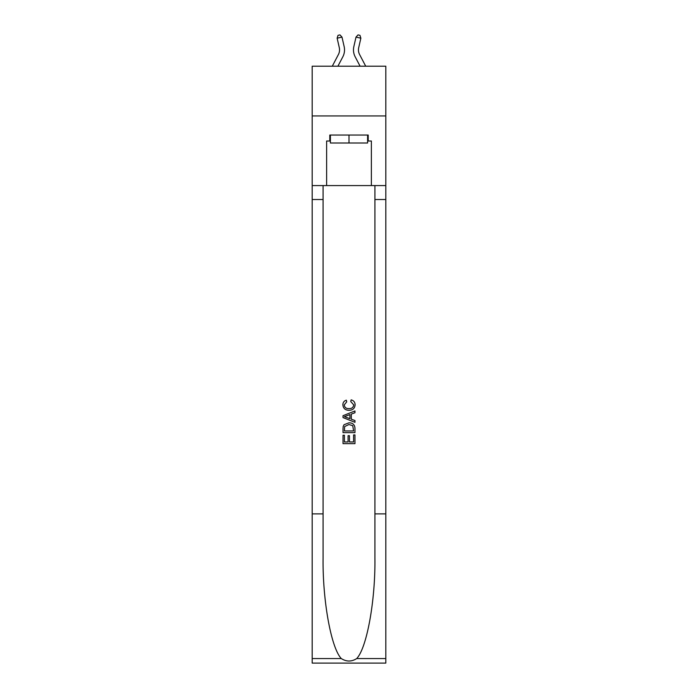 <?xml version="1.0" encoding="UTF-8"?>
<svg xmlns="http://www.w3.org/2000/svg" width="698" height="698" viewBox="0 0 698 698"><rect width="100%" height="100%" fill="white"/><g stroke="black" fill="none" stroke-linecap="round" stroke-linejoin="round"><path stroke-width="1.05" d="M385.811 115.947L385.811 66.205L312.189 66.205L312.189 115.947L385.811 115.947L385.811 185.581L371.38 185.581L371.38 141.013L368.204 141.013L368.204 135.046L329.796 135.046L329.796 141.013L330.398 141.013M332.283 66.205L338.417 54.505A9.947 9.947 -28.3 0 0 339.298 47.682L337.143 38.198L338.024 35.345L339.961 34.9L341.985 37.09L344.149 46.574A14.92 14.92 145.3 0 1 342.823 56.817L337.902 66.205L342.823 56.817M365.717 66.205L359.583 54.505A9.947 9.947 28.3 0 1 358.702 47.682L360.857 38.198L356.015 37.09L353.851 46.574A14.92 14.92 -145.3 0 0 355.177 56.817L360.098 66.205L355.177 56.817M367.602 135.046L367.602 143.003L330.398 143.003L330.398 135.046M349 135.046L349 143.003M353.589 434.924L353.589 441.965L349.454 441.965L353.589 441.965L353.589 434.924L354.968 434.924L354.968 443.649L343.023 443.649L343.023 435.238L343.023 443.649M348.075 435.692L348.075 441.965L344.402 441.965L348.075 441.965L348.075 435.692L349.454 435.692L349.454 441.965M344.053 424.707L343.198 426.443L344.053 424.707L348.93 422.84C352.752 422.822 354.759 424.663 354.968 428.354L354.968 432.629L343.023 432.629L343.023 428.546L343.023 432.629M351.146 399.875L350.754 401.559L351.146 399.875C353.677 400.539 354.994 402.161 355.116 404.753C354.793 408.417 352.726 410.267 348.904 410.284L348.904 410.284C345.24 410.206 343.224 408.374 342.875 404.788L342.875 404.788C342.936 402.432 344.088 400.896 346.339 400.19L346.705 401.874L344.254 404.866C344.603 407.449 346.156 408.696 348.895 408.6C351.696 408.749 353.31 407.519 353.738 404.91L350.754 401.559M356.695 658.563L385.811 658.563L385.811 663.1L312.189 663.1L312.189 513.876L323.087 513.876L323.087 558.243C322.555 600.646 331.157 648.014 341.305 658.563C346.426 661.835 351.565 661.835 356.695 658.563C366.843 648.014 375.445 600.646 374.913 558.243L374.913 185.581M343.023 415.685L343.023 417.587L354.968 422.325L343.023 417.587L343.023 415.685L354.968 410.948L343.023 415.685M374.913 513.876L385.811 513.876L385.811 185.581M312.189 513.876L312.189 115.947M323.087 185.581L323.087 513.876M385.811 658.563L385.811 513.876M312.189 185.581L326.62 185.581L326.62 141.013L329.796 141.013M326.62 185.581L371.38 185.581M367.602 141.013L368.204 141.013M354.968 410.948L354.968 412.736L351.295 414.097L351.295 419.184L354.968 420.545L354.968 422.325M346.609 417.456L349.916 418.678L349.916 414.603L344.402 416.636L346.609 417.456M349.916 414.603L349.916 418.678M343.023 428.546L343.198 426.443M352.743 425.667L353.589 430.945L352.743 425.667L348.904 424.524L344.646 426.557L344.402 430.945L353.589 430.945L344.402 430.945M343.023 435.238L344.402 435.238L344.402 441.965M338.417 54.505A9.947 9.947 -34.7 0 0 339.298 47.682A9.947 9.947 -34.7 0 1 338.417 54.505A9.947 9.947 -34.7 0 0 339.298 47.682A9.947 9.947 -34.7 0 1 338.417 54.505A9.947 9.947 -34.7 0 0 339.298 47.682A9.947 9.947 -34.7 0 1 338.417 54.505A9.947 9.947 -34.7 0 0 339.298 47.682A9.947 9.947 -34.7 0 1 338.417 54.505A9.947 9.947 -34.7 0 0 339.298 47.682A9.947 9.947 -34.7 0 1 338.417 54.505A9.947 9.947 -34.7 0 0 339.298 47.682A9.947 9.947 -34.7 0 1 338.417 54.505A9.947 9.947 -34.7 0 0 339.298 47.682A9.947 9.947 -34.7 0 1 338.417 54.505A9.947 9.947 -34.7 0 0 339.298 47.682A9.947 9.947 -34.7 0 1 338.417 54.505A9.947 9.947 -34.7 0 0 339.298 47.682M337.143 38.198L341.985 37.09L344.149 46.574M359.583 54.505A9.947 9.947 34.7 0 1 358.702 47.682A9.947 9.947 34.7 0 0 359.583 54.505A9.947 9.947 34.7 0 1 358.702 47.682A9.947 9.947 34.7 0 0 359.583 54.505A9.947 9.947 34.7 0 1 358.702 47.682A9.947 9.947 34.7 0 0 359.583 54.505A9.947 9.947 34.7 0 1 358.702 47.682A9.947 9.947 34.7 0 0 359.583 54.505A9.947 9.947 34.7 0 1 358.702 47.682A9.947 9.947 34.7 0 0 359.583 54.505A9.947 9.947 34.7 0 1 358.702 47.682A9.947 9.947 34.7 0 0 359.583 54.505A9.947 9.947 34.7 0 1 358.702 47.682A9.947 9.947 34.7 0 0 359.583 54.505A9.947 9.947 34.7 0 1 358.702 47.682A9.947 9.947 34.7 0 0 359.583 54.505A9.947 9.947 34.7 0 1 358.702 47.682M360.857 38.198L359.976 35.345L358.039 34.9L356.015 37.09L353.851 46.574M374.913 199.515L385.811 199.515M323.087 199.515L312.189 199.515M312.189 658.563L341.305 658.563"/></g></svg>
